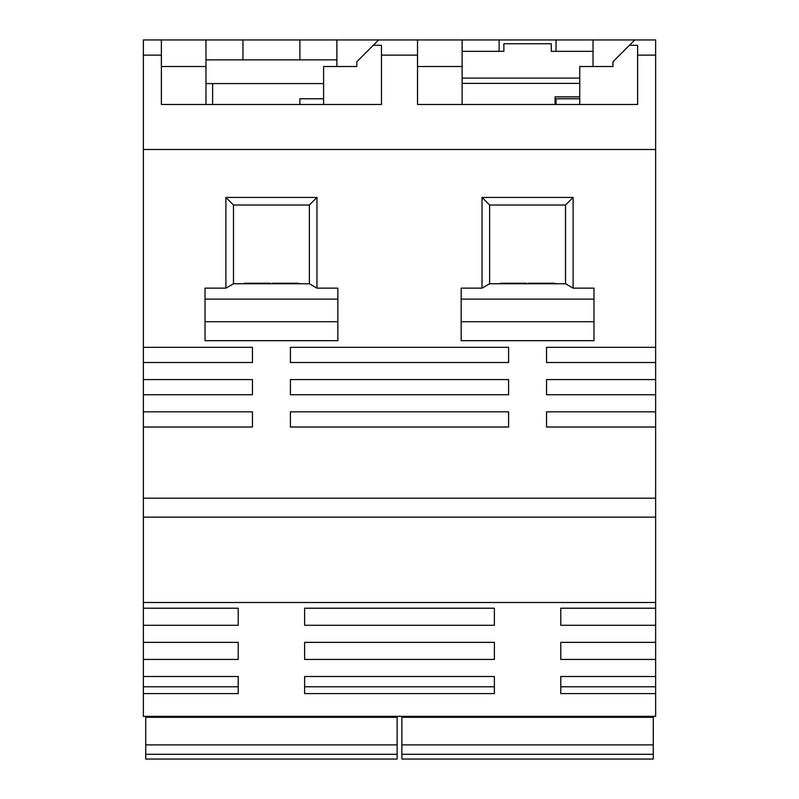 <?xml version="1.0" encoding="UTF-8"?>
<svg xmlns="http://www.w3.org/2000/svg" width="799" height="799" viewBox="0 0 799 799"><rect width="100%" height="100%" fill="white"/><g stroke="black" fill="none" stroke-linecap="round" stroke-linejoin="round"><path stroke-width="1.2" d="M143.361 625.287L143.361 608.209L238.222 608.209L238.222 625.287L143.361 625.287L143.361 642.366L238.222 642.366L238.222 659.435L143.361 659.435L143.361 642.366M143.361 659.435L143.361 676.513L238.222 676.513L238.222 693.592L143.361 693.592L143.361 676.513M143.361 693.592L143.361 716.363L655.639 716.363L655.639 693.592L560.778 693.592L560.778 676.513L655.639 676.513L655.639 693.592M242.966 39.95L242.966 59.875L299.885 59.875L299.885 39.95L143.361 39.95L143.361 55.131L161.378 55.131L161.378 104.459L381.473 104.459L381.473 45.303L373.273 45.303L378.626 39.95L336.888 39.95L336.888 66.517L356.813 66.517L323.605 66.517L323.605 104.459L299.885 104.459L299.885 98.766L323.605 98.766M143.361 608.209L143.361 55.131M143.361 149.493L655.639 149.493L655.639 608.209L560.778 608.209L560.778 625.287L655.639 625.287L655.639 642.366L560.778 642.366L560.778 659.435L655.639 659.435L655.639 676.513M304.629 608.209L304.629 625.287L494.371 625.287L494.371 608.209L304.629 608.209M304.629 642.366L304.629 659.435L494.371 659.435L494.371 642.366L304.629 642.366M304.629 676.513L304.629 693.592L494.371 693.592L494.371 676.513L304.629 676.513M655.639 517.133L143.361 517.133M655.639 347.325L546.546 347.325L546.546 362.506L655.639 362.506M655.639 379.575L546.546 379.575L546.546 394.756L655.639 394.756M655.639 411.835L546.546 411.835L546.546 427.016L655.639 427.016M143.361 427.016L252.454 427.016L252.454 411.835L143.361 411.835M143.361 394.756L252.454 394.756L252.454 379.575L143.361 379.575M143.361 362.506L252.454 362.506L252.454 347.325L143.361 347.325M593.977 321.707L593.977 340.684L461.163 340.684L461.163 321.707L593.977 321.707L593.977 299.096L461.163 299.096L461.163 321.707M461.163 299.096L461.163 288.139L482.037 288.139L482.037 197.433L573.113 197.433L573.113 288.139L593.977 288.139L593.977 299.096M508.593 362.506L290.407 362.506L290.407 347.325L508.593 347.325L508.593 362.506M508.593 394.756L290.407 394.756L290.407 379.575L508.593 379.575L508.593 394.756M508.593 427.016L290.407 427.016L290.407 411.835L508.593 411.835L508.593 427.016M337.837 321.707L337.837 340.684L205.023 340.684L205.023 321.707L337.837 321.707L337.837 299.096L205.023 299.096L205.023 321.707M205.023 299.096L205.023 288.139L225.887 288.139L225.887 197.433L316.963 197.433L316.963 288.139L337.837 288.139L337.837 299.096M378.626 39.95L417.527 39.95L417.527 104.459L637.622 104.459L637.622 55.131L655.639 55.131L655.639 149.493M417.527 55.131L381.473 55.131M637.622 55.131L637.622 45.303L629.412 45.303L612.953 61.773L612.953 66.517L579.744 66.517L579.744 104.459L556.034 104.459L556.034 98.766L579.744 98.766M205.972 39.95L205.972 104.459L161.378 104.459L161.378 100.664M417.527 100.664L417.527 104.459L462.112 104.459L462.112 83.376L579.744 83.376M555.085 104.459L555.085 96.869L579.744 96.869M462.112 66.517L417.527 66.517M417.527 39.95L462.112 39.95L462.112 83.376M299.885 59.875L336.888 59.875M299.885 39.95L336.888 39.95M242.966 59.875L205.972 59.875M629.412 45.303L634.776 39.95L462.112 39.95M401.867 716.363L401.867 759.05L653.272 759.05L653.272 744.878L401.867 744.878M397.133 716.363L397.133 759.05L145.728 759.05L397.133 759.05M145.728 716.363L145.728 759.05M145.728 717.312L397.133 717.312M655.639 642.366L655.639 659.435M655.639 608.209L655.639 625.287M655.639 55.131L655.639 39.95L634.776 39.95M560.778 686.78L655.639 686.78M612.953 66.517L593.028 66.517L593.028 39.95M462.112 51.336L503.859 51.336L503.859 43.745L551.29 43.745L551.29 51.336L593.028 51.336M499.115 39.95L499.115 51.336M556.034 51.336L556.034 39.95M653.272 716.363L653.272 744.878M401.867 759.05L653.272 759.05M401.867 717.312L653.272 717.312M205.972 83.585L323.605 83.585L212.614 83.585L212.614 104.459M161.378 66.517L205.972 66.517M373.273 45.303L356.813 61.773L356.813 66.517M161.378 39.95L161.378 55.131M482.037 288.139L489.627 283.765L565.522 283.765L573.113 288.139M573.113 197.433L565.522 205.023L489.627 205.023L489.627 283.765M482.037 197.433L489.627 205.023M565.522 205.023L565.522 283.765M499.145 283.765A7.59 7.59 0 0 1 501.962 283.226L526.621 283.226L526.621 283.765M555.994 283.765A7.59 7.59 0 0 0 553.188 283.226L528.519 283.226L528.519 283.765M225.887 288.139L233.478 283.765L309.373 283.765L316.963 288.139M316.963 197.433L309.373 205.023L233.478 205.023L233.478 283.765M225.887 197.433L233.478 205.023M309.373 205.023L309.373 283.765M243.006 283.765A7.59 7.59 0 0 1 245.812 283.226L270.481 283.226L270.481 283.765M299.855 283.765A7.59 7.59 0 0 0 297.038 283.226L272.379 283.226L272.379 283.765M238.222 686.78L143.361 686.78M304.629 686.78L494.371 686.78M143.361 602.516L655.639 602.516M143.361 498.167L655.639 498.167M397.133 744.878L145.728 744.878M145.728 754.306L397.133 754.306M462.112 78.102L579.744 78.102M401.867 754.306L653.272 754.306"/></g></svg>
